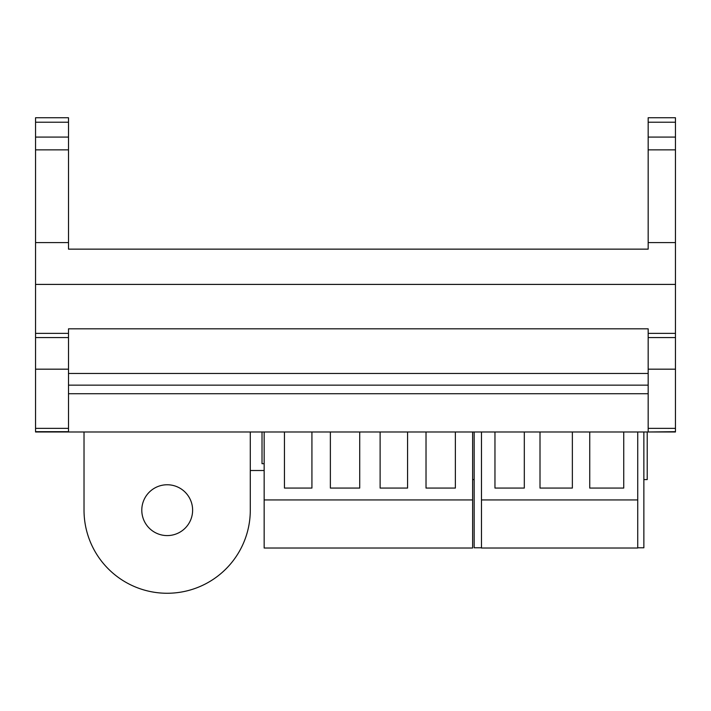 <?xml version="1.0" encoding="UTF-8"?>
<svg xmlns="http://www.w3.org/2000/svg" width="711" height="711" viewBox="0 0 711 711"><rect width="100%" height="100%" fill="white"/><g stroke="black" fill="none" stroke-linecap="round" stroke-linejoin="round"><path stroke-width="1.07" d="M141.791 510.169A25.418 25.418 0 0 1 167.201 484.76A25.418 25.418 0 0 1 192.619 510.169A25.418 25.418 0 0 1 167.201 535.587A25.418 25.418 0 0 1 141.791 510.169M647.214 479.596L647.214 431.986L647.214 479.596L643.864 479.596M474.166 479.596L472.619 479.596M264.154 470.504L250.29 470.504M675.45 122.212L648.174 122.212L648.174 117.742L675.45 117.742L675.45 431.986L648.174 431.986L675.45 431.684M648.174 122.212L648.174 137.081L675.45 137.081M648.174 137.081L648.174 149.861L675.45 149.861M648.174 149.861L648.174 242.593L675.45 242.593M68.505 242.593L35.55 242.593L35.55 117.742L68.505 117.742L68.505 249.143L648.174 249.143L648.174 242.593M35.55 242.593L35.55 284.409L675.45 284.409M35.55 284.409L35.55 333.379L68.505 333.379L68.505 328.829L648.174 328.829L648.174 333.379L675.45 333.379M648.174 333.379L648.174 337.565L675.45 337.565M648.174 337.565L648.174 369.178L675.45 369.178M648.174 369.178L648.174 428.369L675.45 428.369M648.174 428.369L648.174 431.684M68.505 333.379L68.505 431.986L648.174 431.986M68.505 431.986L35.55 431.986L35.55 333.379M426.022 431.986L426.022 488.066L455.369 488.066L455.369 431.986M380.118 431.986L380.118 488.066L407.581 488.066L407.581 431.986M472.619 499.94L472.619 548.021L264.154 548.021L264.154 499.94L472.619 499.94L472.619 431.986M68.505 373.479L648.174 373.479M68.505 385.149L648.174 385.149M68.505 393.716L648.174 393.716M264.154 463.688L262.021 463.688L262.021 431.986M589.739 431.986L589.739 488.066L623.743 488.066L623.743 431.986M494.963 431.986L494.963 488.066L524.309 488.066L524.309 431.986M540.005 431.986L540.005 488.066L572.364 488.066L572.364 431.986M481.471 499.94L637.731 499.94L637.731 548.021L481.471 548.021L481.471 431.986M637.731 499.94L637.731 431.986M264.154 499.94L264.154 431.986M330.366 431.986L330.366 488.066L359.713 488.066L359.713 431.986M284.453 431.986L284.453 488.066L311.925 488.066L311.925 431.986M637.731 547.79L643.864 547.79L643.864 431.986M481.471 547.79L474.166 547.79L474.166 431.986M250.29 431.986L250.29 510.169A83.089 83.089 0 0 1 167.201 593.258L167.112 593.258A83.089 83.089 0 0 1 84.022 510.169L84.022 431.986M68.505 149.861L35.55 149.861M68.505 137.081L35.55 137.081M68.505 122.212L35.55 122.212M68.505 431.684L35.55 431.684M68.505 428.369L35.55 428.369M68.505 369.178L35.55 369.178M68.505 337.565L35.55 337.565"/></g></svg>
